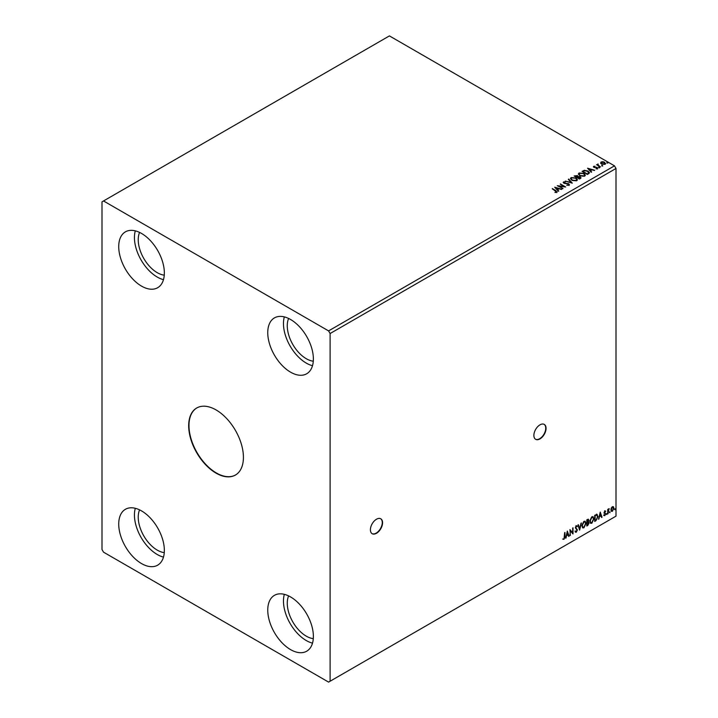 <?xml version="1.0" encoding="UTF-8"?>
<svg xmlns="http://www.w3.org/2000/svg" width="718" height="718" viewBox="0 0 718 718"><rect width="100%" height="100%" fill="white"/><g stroke="black" fill="none" stroke-linecap="round" stroke-linejoin="round"><path stroke-width="1.08" d="M376.492 533.277A8.598 4.963 120 0 0 382.111 525.702A8.598 4.963 120 0 0 380.791 518.809A8.598 4.963 120 0 0 376.492 519.231A8.598 4.963 120 0 0 370.865 526.815A8.598 4.963 120 0 0 372.184 533.707A8.598 4.963 120 0 0 376.492 533.277M372.041 533.618A8.598 4.963 120 0 0 376.187 533.106A8.598 4.963 120 0 0 381.761 525.666A8.598 4.963 120 0 0 380.639 518.719M539.963 438.895A8.598 4.963 120 0 0 545.59 431.321A8.598 4.963 120 0 0 544.271 424.419A8.598 4.963 120 0 0 539.963 424.85A8.598 4.963 120 0 0 534.345 432.433A8.598 4.963 120 0 0 535.664 439.326A8.598 4.963 120 0 0 539.963 438.895M535.511 439.228A8.598 4.963 120 0 0 539.658 438.725A8.598 4.963 120 0 0 545.24 431.276A8.598 4.963 120 0 0 544.109 424.338M216.055 409.924A38.709 22.348 -120 0 0 196.696 408.004A38.709 22.348 -120 0 0 190.764 439.021A38.709 22.348 -120 0 0 216.055 473.135A38.709 22.348 -120 0 0 235.405 475.056A38.709 22.348 -120 0 0 241.338 444.038A38.709 22.348 -120 0 0 216.055 409.924M196.849 407.923A38.709 22.348 -120 0 0 191.105 438.985A38.709 22.348 -120 0 0 216.36 472.965A38.709 22.348 -120 0 0 235.558 474.966M288.609 595.904A26.88 15.518 -120 0 0 306.281 636.157A26.88 15.518 -120 0 0 313.29 638.652M164.26 552.618A26.88 15.518 60 0 1 157.242 550.114A26.88 15.518 60 0 1 139.579 509.861M139.579 232.417A26.88 15.518 -120 0 0 157.242 272.669A26.88 15.518 -120 0 0 164.26 275.165M313.29 361.208A26.88 15.518 60 0 1 306.281 358.713A26.88 15.518 60 0 1 288.609 318.46M290.566 319.492A32.256 18.623 -120 0 0 274.438 317.894A32.256 18.623 -120 0 0 269.492 343.743A32.256 18.623 -120 0 0 290.566 372.166A32.256 18.623 -120 0 0 306.694 373.764A32.256 18.623 -120 0 0 311.639 347.916A32.256 18.623 -120 0 0 290.566 319.492M284.337 316.889A32.256 18.623 -120 0 0 306.281 363.102A32.256 18.623 -120 0 0 312.51 365.695M141.536 286.123A32.256 18.623 60 0 1 120.462 257.699A32.256 18.623 60 0 1 125.408 231.851A32.256 18.623 60 0 1 141.536 233.449A32.256 18.623 60 0 1 162.609 261.873A32.256 18.623 60 0 1 157.664 287.721A32.256 18.623 60 0 1 141.536 286.123M163.48 279.652A32.256 18.623 60 0 1 157.242 277.058A32.256 18.623 60 0 1 135.307 230.846M141.536 510.893A32.256 18.623 -120 0 0 125.408 509.295A32.256 18.623 -120 0 0 120.462 535.143A32.256 18.623 -120 0 0 141.536 563.576A32.256 18.623 -120 0 0 157.664 565.174A32.256 18.623 -120 0 0 162.609 539.317A32.256 18.623 -120 0 0 141.536 510.893M135.307 508.299A32.256 18.623 -120 0 0 157.242 554.502A32.256 18.623 -120 0 0 163.48 557.096M290.566 649.61A32.256 18.623 60 0 1 269.492 621.187A32.256 18.623 60 0 1 274.438 595.339A32.256 18.623 60 0 1 290.566 596.936A32.256 18.623 60 0 1 311.639 625.36A32.256 18.623 60 0 1 306.694 651.208A32.256 18.623 60 0 1 290.566 649.61M312.51 643.14A32.256 18.623 60 0 1 306.281 640.546A32.256 18.623 60 0 1 284.337 594.342M102.001 201.839L102.001 549.521L103.518 552.16L328.584 682.1L330.109 681.22L330.109 333.538L615.999 168.479L614.482 165.84L389.416 35.9L102.001 201.839M567.346 531.078L569.123 536.202L568.674 536.463L568.126 534.802L566.637 535.673L565.64 538.213L567.346 531.078M576.994 526.779L575.971 526.222L576.689 526.599L575.971 526.222L575.441 527.308L577.075 529.758L576.258 532.244L575.064 531.589L575.396 531.087L576.222 531.625L576.967 530.162L575.333 527.748L576.285 525.764L577.308 526.213L576.994 526.779L576.276 526.402L575.746 527.488L577.38 529.929L576.258 532.244L575.064 531.589M575.396 531.087L576.222 531.625M576.285 525.764L577.308 526.213L576.76 526.465M581.885 525.791L583.905 521.367L585.143 521.259L585.978 523.395L583.94 527.811L582.729 527.909L581.885 525.791M589.801 521.223L591.82 516.798L593.05 516.682L593.894 518.827L591.856 523.234L590.645 523.332L589.801 521.223M600.239 512.096L602.016 517.211L601.567 517.472L601.02 515.82L599.53 516.682L598.534 519.222L600.239 512.096M606.45 514.223L606.791 513.514L606.791 514.537L606.145 514.043M606.791 513.514L606.486 514.357M609.591 512.41L609.932 511.701L609.932 512.724L609.286 512.23M609.932 511.701L609.627 512.544M614.707 509.457L615.048 508.748L615.048 509.771L614.402 509.277M615.048 508.748L614.743 509.592M330.109 681.22L615.999 516.161L615.999 168.479M611.278 508.039L612.391 506.657L613.486 506.755L613.89 508.129L612.391 511.306L611.494 511.387L610.883 509.861L611.278 508.039M612.391 506.657L613.486 506.755L613.89 508.129M607.742 513.909L607.742 509.412L608.155 509.179L608.155 509.834L609.178 508.658L607.742 513.909M604.906 510.974L605.696 511.153L604.538 512.338L605.696 513.864L604.834 515.668L603.991 515.542L605.292 514.124L604.125 512.598L604.906 510.974L605.696 511.153L605.175 511.458M605.462 511.683L604.628 511.333L604.538 512.338M604.233 512.167L605.696 513.864M605.391 513.693L604.834 515.668L603.991 515.542M604.224 514.994L604.789 515.138M605.193 513.756L604.26 513.217M596.784 514.312L597.986 516.547L595.949 520.712L594.71 521.43L594.71 515.282L597.241 514.42M587.548 519.419L588.778 520.236L588.275 521.833L589.119 522.919L587.862 525.388L586.794 525.998L586.794 519.85L588.41 519.249M587.979 521.654L588.724 521.905M579.632 530.135L577.927 524.975L578.376 524.714L579.668 528.636L581.409 522.964L579.632 530.135M570.352 535.493L569.939 529.588L572.605 532.63L573.009 527.811L573.009 533.959L570.352 530.925L569.939 535.377M564.554 536.786L564.958 532.46L564.958 536.606L563.989 539.326L562.984 539.2L563.98 538.697L564.554 536.786M564.653 532.639L563.989 539.326L562.984 539.2M601.881 165.661L601.783 165.203L602.671 165.714M598.74 167.474L598.641 167.016L599.53 167.527M587.584 168.2L594.683 170.247L591.982 169.834L590.492 170.696L591.65 171.997L591.201 172.257L587.584 168.2M579.83 175.775L578.367 173.971L579.031 172.984L583.896 173.397L585.341 175.21L584.658 176.197L579.83 175.775M554.7 187.192L561.79 189.238L559.098 188.825L557.599 189.687L558.757 190.988L558.317 191.248L554.7 187.192M569.06 185.199L566.699 185.217L568.485 184.903L568.324 183.952L563.783 183.216L563.495 181.95L565.425 181.878L564.034 182.273L564.168 182.964L568.746 183.718L569.06 185.199L569.446 184.643M566.762 185.235L568.485 185.253L568.324 183.952M563.163 182.444L565.425 181.878M564.034 182.273L564.168 183.323L565.111 183.225M571.914 180.344L570.451 178.54L571.115 177.552L575.98 177.965L577.425 179.778L576.742 180.765L571.914 180.344M606.997 162.708L606.898 162.25L607.787 162.762M330.109 333.538L328.584 330.899L103.518 200.959M328.584 330.899L614.482 165.84M579.462 179.033L574.14 175.964L577.443 175.578L578.071 176.52L580.279 176.825L580.53 178.423L579.462 179.033M578.089 176.386L578.071 176.87L580.279 176.825M581.024 177.768L580.53 178.423M572.3 183.171L565.272 181.08L571.052 182.408L568.306 179.329L568.755 179.069L572.3 183.171M554.969 192.505L556.244 191.966L552.304 188.565L555.903 190.647L556.791 192.28L555.176 192.505L556.36 191.868M557.159 191.796L556.791 192.28M563.02 188.529L557.285 185.693L563.917 186.447L560.363 183.916L565.685 186.994L559.062 186.24L563.02 188.529M588.616 173.747L587.378 174.465L582.056 171.387L584.326 170.301L588.06 171.072L589.487 172.724L588.616 173.747M593.382 166.872L594.962 166.154L594.253 167.088L597.313 167.509L597.573 168.658L596.2 168.838L597.053 168.407L596.927 167.761L593.858 167.33L593.624 166.289L593.858 167.33M594.127 166.549L594.253 167.438L594.701 167.231M596.075 168.847L597.053 168.757L596.927 167.761M600.419 166.935L596.523 164.691L597.511 164.79L598.022 163.901L598.247 165.14L600.419 166.935M596.829 164.871L597.511 165.14L598.022 163.901M597.986 164.323L598.247 165.49L600.517 166.881M600.634 162.986L601.101 161.972L602.842 161.712L604.619 162.277L605.121 164.296L601.621 164.009L600.634 162.986L601.101 161.972L602.842 161.712M605.642 163.569L605.121 164.296M606.997 163.058L606.898 162.6M607.679 162.663L607.787 163.112M574.445 176.134L577.443 175.578M577.443 175.928L578.071 176.87M580.279 177.175L580.997 177.938M577.353 177.337L579.327 178.836L579.866 177.059L577.353 177.337L579.327 178.486L579.866 177.059M575.1 176.036L576.805 177.373L577.039 175.82L575.1 176.036L576.805 177.023L577.039 175.82M570.469 178.719L571.115 177.552M571.115 177.902L575.98 177.965M575.98 178.324L577.407 179.958M571.169 178.845L572.327 180.46L576.186 180.81L576.716 179.805M575.576 178.208L571.681 177.858L571.151 178.656L572.327 180.11L576.186 180.46L576.742 179.626L575.576 178.208M565.721 181.178L571.052 182.408M568.512 179.563L568.755 179.069M568.755 179.428L572.013 183.09M568.485 185.253L568.324 184.302L568.485 185.253M564.034 182.623L564.168 183.323L564.034 182.623M565.111 183.575L566.143 183.234M566.143 183.584L568.746 183.718M568.746 184.068L569.06 185.549M552.304 188.915L555.903 190.997L556.791 192.63M555.05 187.586L561.395 189.471M558.55 191.105L557.599 189.687M556.01 187.91L557.231 189.624L558.371 188.61L556.01 187.91L557.231 189.274L558.371 188.61M557.931 186.061L563.917 186.447M560.363 184.266L565.048 186.976M562.715 188.699L559.062 186.24M578.385 174.151L579.031 172.984M579.031 173.334L583.896 173.397M583.896 173.747L585.323 175.38M579.085 174.277L580.234 175.892L584.102 176.233L584.631 175.237M583.492 173.63L579.597 173.289L579.067 174.088L580.234 175.542L584.102 175.883L584.658 175.048L583.492 173.63M582.361 171.566L584.326 170.301M584.326 170.66L588.06 171.072M588.06 171.422L589.469 172.903M588.643 173.298L587.656 171.315L584.614 170.722L583.016 171.467L587.243 174.268L588.733 172.76M583.016 171.467L587.243 173.909L588.76 172.93M587.943 168.595L594.28 170.48M591.444 172.123L590.492 170.696M588.904 168.918L590.115 170.633L591.264 169.619L588.904 168.918L590.115 170.283L591.264 169.619M593.624 166.639L594.962 166.154M594.127 166.908L594.253 167.438L594.127 166.908M594.701 167.581L596.577 167.24M596.577 167.59L597.313 167.509M597.313 167.859L597.573 169.008M597.053 168.757L596.927 168.111L597.053 168.757M598.74 167.824L598.641 167.366M599.422 167.429L599.53 167.877M597.511 165.14L597.582 164.359M597.986 164.673L598.247 165.49L597.986 164.673M601.881 166.011L601.783 165.553M602.564 165.616L602.671 166.064M600.634 163.336L601.101 162.322M602.842 162.062L604.619 162.277M604.619 162.627L605.624 163.74M601.576 162.6L602.034 164.126L604.646 164.377L604.978 163.659M601.253 162.95L601.576 162.25L602.034 163.776L605.014 163.839M604.646 164.377L604.215 162.51L601.576 162.25M613.585 507.949L612.391 511.306M612.086 511.126L611.35 511.279M612.84 507.105L612.086 507.034L610.991 509.448L612.086 510.579M610.991 509.448L612.382 510.749L611.601 510.686M612.382 510.749L613.477 508.362L612.382 507.204L611.296 509.627M612.696 506.989L612.086 507.034M607.85 509.349L608.155 509.834M608.792 508.739L608.981 509.25M608.218 510.579L608.469 509.125M607.913 510.408L608.155 513.666M604.601 510.794L605.391 510.983M605.157 511.503L604.628 511.333L605.157 511.503M604.744 512.742L605.256 513.074M604.529 515.488L603.685 515.362M603.919 514.815L604.484 514.959M603.955 513.038L604.753 513.541M600.167 512.383L602.016 517.211M599.53 516.682L601.02 515.82M599.225 516.502L598.983 518.961M600.275 513.558L599.395 515.775L600.849 515.291L600.275 513.558L599.701 515.946M596.478 514.133L597.681 516.368L595.949 520.712M595.644 520.541L594.71 521.08M596.837 515.03L594.818 515.497L595.123 520.559L596.658 519.518L597.582 516.78L596.568 515.012L595.123 515.677L595.123 520.559M592.897 516.61L593.894 518.827M593.589 518.647L591.856 523.234M591.551 523.063L590.492 523.234M592.673 517.292L591.533 517.238L589.909 520.801L590.735 522.578M593.481 519.06L592.817 517.355L591.838 517.418L590.205 520.981L590.887 522.686L591.838 522.614L593.481 519.06M588.239 519.186L588.778 520.236M588.473 520.056L587.97 521.654L589.119 522.919M588.814 522.74L587.862 525.388M587.557 525.208L586.794 525.648M588.706 523.153L587.764 522.246L588.401 522.973L587.764 522.246L586.902 522.668L587.207 525.136L588.706 523.153L588.069 522.426L587.207 522.848L587.207 525.136M588.365 520.478L586.902 520.074L587.207 522.219L588.365 520.478L587.207 520.245L587.207 522.219M584.982 521.187L585.978 523.395M585.673 523.225L583.94 527.811M583.635 527.631L582.576 527.802M584.757 521.86L583.617 521.806L581.993 525.379L582.819 527.147M585.565 523.628L584.901 521.923L583.922 521.986L582.289 525.549L582.971 527.254L583.922 527.183L585.565 523.628M578.161 524.84L579.668 528.636M581.006 523.198L579.462 529.633M575.953 532.065L575.423 532.182M575.091 530.907L575.926 531.455L575.091 530.907M575.98 525.594L577.012 526.034M569.939 529.624L572.605 532.63M572.713 527.99L572.713 533.752M570.047 535.314L570.352 530.925M567.283 531.374L569.123 536.202M566.637 535.673L568.126 534.802M566.331 535.493L566.089 537.953M567.382 532.541L566.502 534.766L567.956 534.273L567.382 532.541L566.807 534.937M563.684 539.146L562.679 539.021"/></g></svg>
